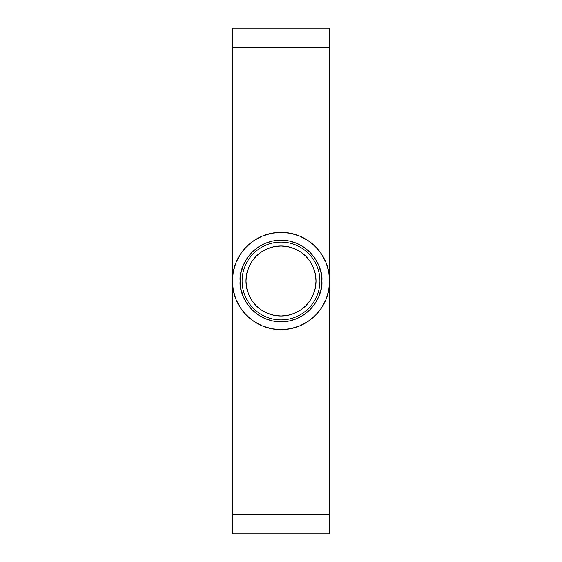 <?xml version="1.0" encoding="UTF-8"?>
<svg xmlns="http://www.w3.org/2000/svg" width="562" height="562" viewBox="0 0 562 562"><rect width="100%" height="100%" fill="white"/><g stroke="black" fill="none" stroke-linecap="round" stroke-linejoin="round"><path stroke-width="0.84" d="M319.904 281L321.85 281C323.494 292.95 311.236 321.295 281 321.85C250.764 321.295 238.506 292.95 240.15 281L245.98 281A35.02 35.02 0 0 1 281 245.98A35.02 35.02 0 0 1 316.02 281L319.904 281A38.904 38.904 0 0 0 281 242.096A38.904 38.904 0 0 0 242.096 281A38.904 38.904 0 0 1 281 242.096A38.904 38.904 0 0 1 319.904 281A38.904 38.904 0 0 1 281 319.904A38.904 38.904 0 0 1 242.096 281A38.904 38.904 0 0 0 281 319.904A38.904 38.904 0 0 0 319.904 281L316.02 281L315.345 287.828L313.35 294.404L310.119 300.452L305.763 305.763L300.452 310.119L294.404 313.35L287.828 315.345L281 316.02L274.172 315.345L267.596 313.35L261.548 310.119L256.237 305.763L251.881 300.452L248.65 294.404L246.655 287.828L245.98 281L246.655 274.172L248.65 267.596L251.881 261.548L256.237 256.237L261.548 251.881L267.596 248.65L274.172 246.655L281 245.98L287.828 246.655L294.404 248.65L300.452 251.881L305.763 256.237L310.119 261.548L313.35 267.596L315.345 274.172L316.02 281A35.02 35.02 0 0 1 281 316.02A35.02 35.02 0 0 1 245.98 281L240.15 281L240.929 273.027L243.255 265.369L247.034 258.302L252.113 252.113L258.302 247.034L265.369 243.255L273.027 240.929L281 240.15L288.973 240.929L296.631 243.255L303.698 247.034L309.887 252.113L314.966 258.302L318.745 265.369L321.071 273.027L321.85 281L321.071 288.973L318.745 296.631L314.966 303.698L309.887 309.887L303.698 314.966L296.631 318.745L288.973 321.071L281 321.85L273.027 321.071L265.369 318.745L258.302 314.966L252.113 309.887L247.034 303.698L243.255 296.631L240.929 288.973L240.15 281C238.506 269.05 250.764 240.705 281 240.15C311.236 240.705 323.494 269.05 321.85 281L319.904 281M232.366 281A48.634 48.634 0 0 1 281 232.366A48.634 48.634 0 0 1 329.634 281A48.634 48.634 0 0 0 281 232.366A48.634 48.634 0 0 0 232.366 281A48.634 48.634 0 0 0 281 329.634A48.634 48.634 0 0 0 329.634 281A48.634 48.634 0 0 1 281 329.634A48.634 48.634 0 0 1 232.366 281L232.366 533.9L329.634 533.9L329.634 514.448L329.634 533.9L232.366 533.9L232.366 47.552L232.366 281L233.3 290.491L236.068 299.609L240.564 308.018L246.613 315.387L253.982 321.436L262.391 325.932L271.509 328.7L281 329.634L290.491 328.7L299.609 325.932L308.018 321.436L315.387 315.387L321.436 308.018L325.932 299.609L328.7 290.491L329.634 281L329.634 514.448L232.366 514.448L329.634 514.448L329.634 281L328.7 271.509L325.932 262.391L321.436 253.982L315.387 246.613L308.018 240.564L299.609 236.068L290.491 233.3L281 232.366L271.509 233.3L262.391 236.068L253.982 240.564L246.613 246.613L240.564 253.982L236.068 262.391L233.3 271.509L232.366 281M329.634 28.1L329.634 281L329.634 28.1L232.366 28.1L232.366 47.552L329.634 47.552L232.366 47.552L232.366 28.1L329.634 28.1"/></g></svg>
